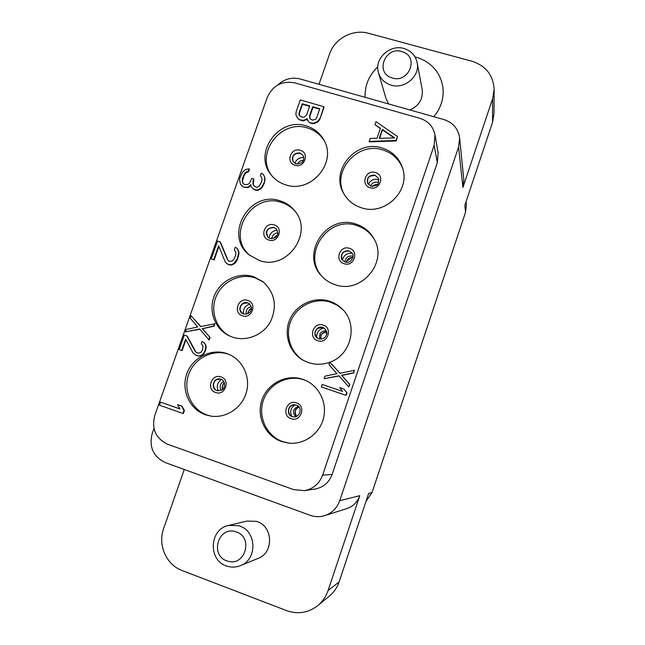 <?xml version="1.0" encoding="UTF-8"?>
<svg xmlns="http://www.w3.org/2000/svg" width="645" height="645" viewBox="0 0 645 645"><rect width="100%" height="100%" fill="white"/><g stroke="black" fill="none" stroke-linecap="round" stroke-linejoin="round"><path stroke-width="0.97" d="M326.741 333.739L326.056 333.207L326.717 332.175M372.004 492.635L465.553 212.229L464.819 205.368L492.57 122.26L492.587 98.741L462.908 187.453L458.595 146.971L339.73 500.689L359.797 495.683L328.079 590.506L339.101 581.919L368.634 493.481L372.004 492.635L366.038 501.254M466.037 201.732L466.367 205.013L465.553 212.229M184.276 469.479L163.637 528.505C157.573 544.775 166.225 564.794 182.019 570.486L286.703 610.662C297.909 614.548 308.245 612.879 317.711 605.647C322.548 601.624 325.999 596.577 328.079 590.506M339.101 581.919C337.174 587.579 333.949 592.287 329.442 596.036L317.711 605.647M318.985 84.293L329.659 53.777C334.642 38.547 353.025 28.791 368.44 33.282L472.043 61.267C485.951 65.855 493.312 75.272 494.126 89.51L492.587 98.741M339.73 500.689C337.021 508.115 332.006 513.089 324.693 515.621C319.799 517.113 314.945 517.008 310.124 515.299L165.225 462.546C153.155 456.644 148.826 446.904 152.252 433.319L153.97 428.441M494.126 89.51L494.006 113.609L492.57 122.26M458.595 146.971L459.627 137.941L463.803 179.544L462.908 187.453M433.835 116.713C441.083 107.917 444.099 98.088 442.881 87.228L442.881 87.196M459.627 137.941C458.24 128.694 453 122.566 443.913 119.559L300.054 78.956C291.701 76.957 284.276 78.972 277.777 84.995M304.327 490.66L314.849 489.087C323.258 487.491 329.014 482.605 332.127 474.438L322.621 475.139L434.158 145.31L434.98 134.837C433.166 126.493 428.111 120.978 419.814 118.285L294.741 82.858C281.994 80.585 272.843 85.414 267.296 97.339L154.776 415.445C151.398 428.844 155.679 438.431 167.603 444.212L293.515 489.579L304.327 490.66C313.22 488.966 319.315 483.79 322.621 475.139M434.98 134.837L438.108 152.712L437.326 162.637L332.127 474.438M359.797 495.683C357.459 502.124 353.105 506.446 346.736 508.647L324.693 515.621M240.367 565.649L257.936 558.465C274.399 552.652 272.996 525.336 256.162 521.321L246.882 521.079L228.612 525.433L238.561 525.699C256.597 530.021 258.04 559.409 240.367 565.649C236.11 567.342 231.797 567.544 227.419 566.262C207.875 561.344 208.94 529.053 228.612 525.433M227.58 561.069C209.44 556.304 217.913 525.715 235.627 531.754C253.824 536.35 245.414 567.221 227.58 561.069M226.774 353.549C211.036 348.098 192.379 357.644 186.76 373.931C180.914 390.136 189.541 409.285 205.384 414.743L210.48 416.049C225.75 418.669 241.915 408.148 246.317 392.66C250.865 377.22 242.81 359.975 228.564 354.218L226.774 353.549M253.638 276.713C238.553 271.763 220.719 280.317 214.487 295.402C208.077 310.414 214.648 328.869 229.023 335.706L232.514 337.125C246.446 341.874 263.208 335.086 270.497 321.661C277.455 306.157 274.947 292.838 262.991 281.696L253.638 276.713M280.156 200.853C249.696 189.872 223.541 235.022 249.043 254.807L259.298 260.499C286.912 270.892 314.002 232.877 294.765 210.859C290.927 206.045 286.058 202.707 280.156 200.853M306.335 125.952C279.083 116.592 252.655 153.067 271.045 174.747C274.843 179.608 279.745 182.97 285.743 184.849C310.688 193.75 337.271 162.863 324.048 140.36C320.138 133.184 314.236 128.379 306.335 125.952M302.787 379.308C286.59 373.697 267.546 383.348 261.959 399.908C256.121 416.38 265.168 435.915 281.478 441.535L288.92 443.171C304.238 444.719 319.541 433.811 323.427 418.516C327.442 403.246 319.396 386.403 305.375 380.308L302.787 379.308M329.926 362.176C351.396 354.96 358.427 324.379 342.326 309.1C338.698 305.432 334.441 302.795 329.547 301.191C314.284 296.192 296.378 304.432 289.887 319.364C283.236 334.215 289.347 352.855 303.553 360.458L308.503 362.611C315.558 364.901 322.629 364.78 329.716 362.256M355.951 224.081C326.564 213.511 299.731 254.235 321.758 276.141C325.459 280.148 329.934 283.01 335.19 284.711C360.974 294.338 388.113 262.588 374.197 239.118C370.125 231.7 364.038 226.693 355.951 224.081M382.025 147.963C356.153 139.167 329.676 170.643 343.729 193.532C347.728 200.539 353.662 205.303 361.522 207.819C384.694 215.954 410.647 190.847 402.577 168.063C399.166 157.952 392.313 151.252 382.025 147.963M306.415 119.849L306.141 119.349L306.988 118.519L308.899 122.179L312.236 123.687L316.429 122.744L318.614 121.228L319.968 118.93L324.048 107.215L323.806 106.699L300.296 99.967L296.2 111.641L295.845 114.221L296.652 116.6L298.417 119.14L302.239 120.784L303.908 120.728L307.084 119.188M243.221 183.575L242.488 181.269L243.899 175.738L246.092 172.61L248.583 171.747L249.446 169.296L249.099 168.877L245.616 169.45L242.431 172.271L239.859 178.004L239.658 180.108L240.416 184.148L243.221 186.929L247.349 187.647L249.18 187.115L250.873 185.147M249.18 187.115L248.825 186.719L250.679 184.559L251.477 186.986L252.961 188.816L255.767 190.219L257.919 190.331L260.596 188.977L262.281 187.308L264.337 183.035L265.047 179.447L264.748 177.181L263.45 174.618L261.306 173.11L260.443 175.561L262.064 178.77L261.693 181.382L259.637 185.655L258.121 186.832L256.291 187.364L253.654 185.47L253.009 184.18L253.058 180.931L253.751 178.971L251.768 178.367L249.542 183.124L248.035 184.301L245.705 184.672L243.729 184.075L242.27 181.995L242.496 178.262L244.898 173.021L248.228 171.32L249.099 168.877M253.936 185.744L253.356 184.583L253.751 178.971M200.821 326.547L191.13 315.784L190.283 318.195L197.701 326.975L186.3 329.442L185.454 331.853L199.958 329.256M185.454 331.853L199.756 329.014L208.795 339.73L209.206 339.907L210.06 337.488L202.595 328.668L214.027 326.201L214.874 323.782L200.611 326.596L191.13 315.784M348.743 386.952L349.808 384.565L341.818 375.398L353.75 372.931L354.379 370.303L339.915 373.318L329.78 362.087L328.934 364.562L336.875 373.689L324.983 376.156L324.137 378.647L339.068 375.809L348.743 386.952L349.59 384.452L341.592 375.269L353.541 372.794L354.379 370.303M340.012 373.302L329.78 362.087M324.137 378.647L339.206 375.962M229.281 261.37L227.895 259.991L220.429 242.149L217.567 241.045L211.246 258.895L213.721 259.693L218.631 245.793L225.145 261.709L226.282 263.184L228.096 264.321L231.257 264.781L233.95 263.426L237.191 258.919L238.626 253.275L238.328 250.969L237.037 248.341L235.223 247.212L234.345 249.696L235.957 252.977L235.578 255.63L233.506 259.951L231.982 261.128L229.144 261.33L227.508 259.693L220.034 241.835M211.246 258.895L214.124 259.991L218.905 246.463M226.282 263.184L228.483 264.611L231.636 265.071L234.32 263.716L236.022 262.039L237.57 259.217L238.997 253.582L238.698 251.276L237.037 248.341M182.882 413.453L183.341 413.526L184.414 410.462L182.003 406.173L177.56 404.681L179.971 408.978L160.597 402.141L159.517 405.197L182.882 413.453L183.962 410.381L181.543 406.084L177.56 404.681M179.907 408.874L160.597 402.141M369.174 141.416L369.359 141.884L396.24 140.949L397.457 136.498L375.979 121.631L374.955 124.59L380.437 128.339L377.035 138.24L370.198 138.441L369.174 141.416L396.094 140.473L397.457 136.498M374.955 124.59L380.332 128.645M197.314 353.041L195.637 351.581L187.235 336.093L184.309 335.069L179.181 349.574L182.116 350.582L185.953 339.705M182.116 350.582L181.656 350.42L185.647 339.125L193 352.928L196.056 355.331L199.611 356.105L202.175 355.161L203.739 353.887L205.658 350.009L206.158 347.01L205.731 345.059L204.304 342.769L202.03 341.511L201.321 343.535L203.102 346.397L202.32 350.211L201.103 352.065L199.684 352.944L196.91 352.904L195.201 351.412L186.784 335.908M321.307 386.944L346.147 395.393L346.994 392.894L343.938 389.04L339.738 387.621L342.568 391.362L322.153 384.452L321.307 386.944L345.922 395.288L346.768 392.789L343.938 389.04M229.37 354.565L228.419 354.218C212.769 348.8 194.218 358.289 188.646 374.479C182.833 390.588 191.412 409.615 207.166 415.041L211.35 416.186M263.684 282.268L255.097 277.85C240.254 272.98 222.71 281.244 216.365 295.999C209.867 310.688 215.914 328.934 229.846 336.085M295.362 211.633C291.613 207.247 286.977 204.183 281.446 202.449C251.655 191.702 225.524 235.272 249.8 255.428M324.54 141.352C320.613 134.724 314.921 130.266 307.463 127.992C280.889 118.865 254.638 153.792 271.739 175.601M305.956 380.574L303.972 379.824C287.872 374.253 268.949 383.839 263.394 400.295C257.597 416.67 266.595 436.076 282.8 441.664L289.557 443.228M342.785 309.592L337.101 305.182L330.554 302.199C315.502 297.264 297.829 305.279 291.282 319.936C284.574 334.529 290.298 352.968 304.142 360.773M374.552 239.811C370.472 232.805 364.554 228.056 356.798 225.556C327.958 215.18 301.247 254.678 322.29 276.713M350.977 257.629L346.905 260.507M346.51 261.322L351.872 257.532M402.843 168.974C399.287 159.396 392.571 153.034 382.703 149.898C357.403 141.303 331.191 171.546 344.196 194.355M319.968 118.93L323.806 106.699M318.614 121.228L318.364 120.728L319.718 118.43M316.429 122.744L316.171 122.252L318.364 120.728M313.913 123.63L313.647 123.139L316.171 122.252M312.236 123.687L311.978 123.195L313.647 123.139M310.237 123.106L309.971 122.606L311.978 123.195M308.899 122.179L309.971 122.606M307.149 119.639L308.632 121.687M303.908 120.728L303.634 120.236L306.141 119.349M302.239 120.784L301.965 120.284L303.634 120.236M299.74 120.059L299.465 119.567L301.965 120.284M298.417 119.14L299.465 119.567M296.652 116.6L298.135 118.64M319.775 108.763L316.534 118.051L315.518 119.373L312.494 120.115L310.164 118.898L309.511 116.019L312.752 106.748L319.775 108.763M302.489 117.213L299.659 115.858L299.006 114.6L299.022 112.988L302.263 103.74L309.753 105.893L306.512 115.157L304.158 117.164L302.489 117.213M310.172 118.906L309.777 116.519L313.01 107.263L319.63 109.166M309.769 118.132L309.503 117.632M309.777 116.519L309.511 116.019M313.01 107.263L312.752 106.748M299.691 115.882L299.296 113.496L302.537 104.256L309.608 106.288M299.288 115.1L299.006 114.6M299.296 113.496L299.022 112.988M302.537 104.256L302.263 103.74M248.583 171.747L248.228 171.32M247.422 171.933L247.067 171.514M246.092 172.61L245.737 172.191M245.253 173.441L244.898 173.021M243.899 175.738L243.536 175.319M242.859 178.673L242.496 178.262M242.488 181.269L242.125 180.866M242.633 182.398L242.27 181.995M253.404 181.342L253.058 180.931M253.356 184.583L253.009 184.18M264.748 177.181L263.12 174.198M265.047 179.447L264.418 176.762M264.337 183.035L264.716 179.036M263.99 184.019L264.007 182.632M262.281 187.308L261.951 186.905L263.66 183.615M260.596 188.977L260.266 188.574L261.951 186.905M257.919 190.331L257.581 189.936L260.266 188.574M255.767 190.219L255.42 189.823L257.581 189.936M254.775 189.912L254.428 189.517L255.42 189.823M252.614 188.421L254.428 189.517M247.349 187.647L246.995 187.244L248.825 186.719M245.197 187.534L244.842 187.131L246.995 187.244M243.221 186.929L244.842 187.131M241.553 185.583L242.859 186.526M214.027 326.201L213.616 325.999L214.471 323.58M202.595 328.668L213.616 325.999M210.06 337.488L202.175 328.474M208.795 339.73L209.641 337.303M214.124 259.991L213.721 259.693M182.003 406.173L181.543 406.084M184.414 410.462L183.962 410.381M396.24 140.949L396.094 140.473M394.708 137.893L379.26 138.344L382.324 129.427L394.708 137.893M379.599 138.328L382.485 129.911L394.176 137.909M382.485 129.911L382.324 129.427M195.637 351.581L195.201 351.412M204.304 342.769L202.03 341.511M205.731 345.059L203.885 342.592M206.158 347.01L205.303 344.882M205.658 350.009L205.239 349.84L205.731 346.841M205.094 351.63L204.667 351.461L205.239 349.84M203.739 353.887L203.312 353.726L204.667 351.461M202.175 355.161L201.748 355.008L203.312 353.726M199.611 356.105L201.748 355.008M197.483 355.83L199.184 355.943M196.056 355.331L197.048 355.669M179.181 349.574L181.656 350.42M433.787 116.705C441.059 107.884 444.091 98.04 442.873 87.164C440.422 72.958 432.344 63.226 418.645 57.986L415.033 56.937M365.126 97.322C364.699 85.503 368.924 75.336 377.817 66.814M409.922 109.964C419.097 105.788 423.176 98.943 422.177 89.437L417.13 62.589C415.638 55.913 411.623 51.334 405.068 48.867C390.677 43.255 373.665 58.598 378.51 72.812C380.348 78.585 384.194 82.576 390.04 84.785C403.681 90.211 420.387 76.545 417.13 62.589M388.588 103.942L386.113 98.87L378.51 72.812M391.636 77.747C374.398 72.417 385.783 45.344 402.496 51.802C419.822 57.002 408.438 84.326 391.636 77.747M437.326 162.637L434.158 145.31M221.05 376.938C230.821 379.865 225.137 396.199 215.624 392.474C205.876 389.507 211.568 373.262 221.05 376.938M220.912 379.195L220.751 379.139C213.842 376.704 209.939 388.435 216.954 390.556L217.373 390.685C221.453 390.556 223.613 389.612 223.847 387.847C225.032 387.29 225.266 380.236 220.921 379.195L220.751 379.139M217.478 390.709L217.172 390.612C210.222 388.516 213.971 376.898 220.848 379.171C216.664 379.26 214.479 380.179 214.293 381.929C213.076 382.437 212.866 389.644 217.188 390.62L217.478 390.709M221.574 379.47C217.389 382.38 216.285 386.17 218.252 390.838M223.75 381.421C220.106 383.598 219.236 386.565 221.146 390.33M224.436 382.896C222.444 384.686 221.807 386.871 222.525 389.443M247.785 300.433C257.54 303.198 251.921 319.323 242.423 315.768C232.692 312.954 238.311 296.918 247.785 300.433M242.576 313.534L243.641 314.026C248.091 314.01 250.591 312.648 251.139 309.931C252.227 308.616 251.486 306.456 248.914 303.456L247.599 302.828C241.391 300.465 236.723 310.398 242.576 313.534L243.617 314.018M247.785 302.948L247.833 302.973C243.286 303.061 240.787 304.448 240.327 307.149C239.239 308.407 240.013 310.551 242.673 313.591C236.941 310.374 241.641 300.61 247.785 302.948M249.712 304.101C244.987 305.73 242.915 309.019 243.504 313.978M251.179 306.577C247.261 307.673 245.664 310.221 246.382 314.22M251.405 308.278C249.228 309.423 248.099 311.221 248.011 313.672M274.173 224.887C283.921 227.508 278.374 243.423 268.884 240.037C259.161 237.376 264.716 221.533 274.173 224.887M267.82 237.126L269.989 238.44C274.004 238.537 276.358 237.537 277.036 235.457C278.277 234.409 278.043 232.24 276.342 228.935L273.94 227.419C267.054 227.717 265.014 230.958 267.82 237.126L269.916 238.44M274.109 227.596L274.198 227.653C270.199 227.564 267.844 228.58 267.135 230.692C265.893 231.716 266.151 233.893 267.909 237.215C265.224 231.063 267.296 227.854 274.109 227.596M277.221 230.225C272.488 230.733 269.771 233.345 269.07 238.061M277.753 232.974C274.238 233.288 272.246 235.199 271.795 238.706M277.189 235.159L273.996 238.231M300.231 150.293C309.963 152.76 304.488 168.482 295.007 165.249C285.3 162.742 290.782 147.092 300.231 150.293M293.161 161.702L296.007 163.798C303.884 164.024 304.633 159.21 303.029 155.3L299.949 152.954C293.733 152.962 291.467 155.88 293.161 161.702L295.894 163.814M300.094 153.196L300.223 153.292C292.378 153.139 291.605 157.743 293.233 161.814C291.677 156.034 293.967 153.163 300.094 153.196M303.771 157.517C299.441 157.324 296.474 159.251 294.854 163.298M303.303 160.331C300.635 160.371 298.732 161.613 297.579 164.04M296.507 402.875C306.56 405.89 300.892 422.499 291.097 418.678C281.067 415.606 286.743 399.094 296.507 402.875M296.208 405.108L295.966 405.036C288.871 402.633 285.09 414.493 292.266 416.662L292.87 416.831C300.651 418.073 302.715 406.334 296.216 405.116L295.966 405.036M292.951 416.855L292.427 416.694L292.951 416.855M296.039 405.052C288.968 402.77 285.3 414.55 292.427 416.694C287.041 414.558 288.694 407.221 289.46 407.656C289.468 406.116 291.669 405.245 296.039 405.052M294.878 404.858C290.702 407.89 289.686 411.76 291.838 416.452M298.28 406.358C293.096 408.72 292.185 412.203 295.547 416.815M298.917 407.051C294.854 409.357 294.023 412.518 296.434 416.517M323.129 325.096C333.167 327.95 327.571 344.349 317.792 340.697C307.778 337.795 313.381 321.484 323.129 325.096M317.34 338.093L318.864 338.867C321.879 339.294 324.137 338.528 325.644 336.569L326.628 334.376C327.458 333.441 326.789 331.474 324.612 328.466L322.79 327.483C316.663 325.144 311.825 334.545 317.34 338.093L318.84 338.859M322.927 327.587L322.96 327.604C318.549 327.837 316.195 328.773 315.873 330.401L315.212 332.086C314.308 332.981 315.042 335.005 317.413 338.141C311.995 334.545 316.848 325.265 322.927 327.587M323.951 328.039C318.912 329.224 316.51 332.401 316.751 337.577M326.306 330.692C320.831 330.966 318.711 333.771 319.952 339.109M320.96 339.157L321.033 335.763C320.13 334.989 321.992 333.618 326.62 331.651C322.266 332.288 320.38 334.795 320.944 339.157M349.421 248.317C359.434 251.018 353.92 267.199 344.148 263.708C334.15 260.967 339.681 244.874 349.421 248.317M342.285 260.04L345.115 262.047C351.307 264.031 355.04 255.597 352.089 253.114L349.026 250.841C342.463 250.841 340.213 253.912 342.285 260.04L345.067 262.055M349.139 251.002L349.203 251.05C343.14 249.099 339.206 257.323 342.342 260.12C340.367 254.017 342.632 250.978 349.139 251.002M352.194 253.275C347.01 252.864 343.745 255.17 342.406 260.193M344.954 261.999C345.535 257.468 348.09 255.517 352.613 256.138L353.033 256.291M352.888 257.565C349.405 257.363 347.179 258.935 346.196 262.281M375.374 172.513C385.371 175.053 379.921 191.033 370.166 187.711C360.184 185.123 365.642 169.232 375.374 172.513M367.594 183.204L371.044 186.203C378.808 185.615 378.518 184.905 378.567 178.455L374.93 175.174C369.117 174.916 366.666 177.601 367.594 183.204L370.956 186.228M375.084 175.472C367.311 176.182 367.634 176.666 367.642 183.309C366.82 177.754 369.279 175.118 375.019 175.392L375.108 175.48M368.279 184.333C370.448 180.229 373.81 178.633 378.349 179.552L378.905 179.737M370.553 186.026C372.028 182.898 374.463 181.664 377.849 182.317L378.542 182.575M377.502 184.268L372.479 186.445M224.452 382.945C222.952 383.38 222.323 385.533 222.565 389.403M248.067 313.639C247.543 312.325 248.656 310.559 251.397 308.342M274.109 238.182C274.262 237.344 275.27 236.376 277.14 235.264M298.925 407.06C296.587 409.164 293.556 408.132 296.45 416.517M346.228 262.289C347.139 259.064 349.356 257.492 352.88 257.589M372.568 186.453C372.745 185.51 374.374 184.809 377.446 184.341"/></g></svg>
